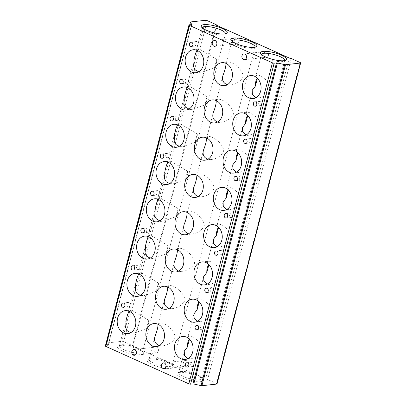 <?xml version="1.0" encoding="UTF-8"?>
<svg xmlns="http://www.w3.org/2000/svg" width="406" height="406" viewBox="0 0 406 406"><rect width="100%" height="100%" fill="white"/><g stroke="black" fill="none" stroke-linecap="round" stroke-linejoin="round"><path stroke-width="0.3" stroke-dasharray="2.03 1.52" d="M198.666 71.786L202.609 71.984L214.515 67.665A11.566 9.297 -96.3 0 0 216.271 63.833A11.566 9.297 -96.3 0 0 216.672 59.388L199.382 49.07L196.986 50.298M214.515 67.665L216.672 59.388M130.712 332.676L134.655 332.869L146.561 328.555A11.566 9.297 -96.3 0 0 148.317 324.719A11.566 9.297 -96.3 0 0 148.718 320.278L131.422 309.961L129.032 311.184M227.258 84.737L230.852 84.945C236.277 84.22 240.357 81.555 243.092 76.952C243.488 70.208 233.176 61.788 228.324 61.956L226.157 63.448M159.299 345.623L162.897 345.831C168.323 345.105 172.398 342.441 175.138 337.838C175.529 331.098 165.222 322.674 160.365 322.846L158.203 324.338M255.881 97.668L259.206 97.897L265.615 95.435L269.939 90.071L269.056 84.473L265.57 79.596L261.012 75.912L257.374 74.831L255.947 75.927L256.105 77.135M256.922 77.785L257.541 77.815A11.566 9.297 -96.3 0 0 257.313 78.15M257.424 78.256L257.541 77.815M187.927 358.554L191.251 358.782L197.661 356.321L201.985 350.957L201.097 345.364L197.61 340.482L193.053 336.797L189.414 335.721L187.988 336.813L188.145 338.025M188.963 338.675L189.582 338.705A11.566 9.297 -96.3 0 0 189.358 339.035M207.344 284.017L210.668 284.246L217.073 281.784L221.402 276.415L220.514 270.822L217.027 265.945L212.47 262.261L208.831 261.18L207.405 262.271L207.562 263.484M208.379 264.133L208.999 264.164A11.566 9.297 -96.3 0 0 208.775 264.499M208.882 264.605L208.999 264.164M217.048 246.746L220.377 246.975L226.781 244.513L231.11 239.149L230.222 233.551L226.736 228.674L222.178 224.99L218.54 223.909L217.114 225.005L217.271 226.218M218.088 226.863L218.707 226.898A11.566 9.297 -96.3 0 0 218.479 227.228M218.59 227.335L218.707 226.898M226.756 209.476L230.08 209.704L236.49 207.243L240.814 201.878L239.931 196.286L236.444 191.404L231.887 187.719L228.248 186.638L226.822 187.734L226.979 188.947M227.796 189.592L228.416 189.627A11.566 9.297 -96.3 0 0 228.187 189.957M236.465 172.205L239.789 172.433L246.198 169.972L250.522 164.608L249.639 159.015L246.153 154.133L241.595 150.448L237.957 149.372L236.531 150.464L236.688 151.677M237.505 152.326L238.124 152.357A11.566 9.297 -96.3 0 0 237.896 152.686M238.007 152.798L238.124 152.357M246.173 134.934L249.497 135.168L255.907 132.706L260.231 127.337L259.348 121.744L255.861 116.867L251.304 113.178L247.665 112.102L246.239 113.193L246.396 114.406M247.213 115.055L247.833 115.086A11.566 9.297 -96.3 0 0 247.604 115.416M247.716 115.527L247.833 115.086M202.254 27.836A11.967 3.05 14.6 0 0 202.482 28.587A11.967 3.05 14.6 0 0 213.089 33.673A11.967 3.05 14.6 0 0 224.828 34.408A11.967 3.05 14.6 0 0 225.396 33.86M121.77 344.775A11.967 3.05 14.6 0 0 120.003 345.237A11.967 3.05 14.6 0 0 119.389 345.907A11.967 3.05 14.6 0 0 130.204 351.88A11.967 3.05 14.6 0 0 142.552 351.941A11.967 3.05 14.6 0 0 142.349 351.058A11.967 3.05 14.6 0 0 133.589 346.496A11.967 3.05 14.6 0 0 121.77 344.775M188.957 109.057L192.901 109.255L204.807 104.936L206.964 96.658L189.673 86.341L187.278 87.569M179.249 146.327L183.192 146.52L195.098 142.207L197.255 133.929L179.965 123.612L177.574 124.835M169.541 183.593L173.484 183.791L185.395 179.477L187.547 171.2L170.256 160.883L167.866 162.106M159.832 220.864L163.775 221.062L175.686 216.748L177.843 208.466L160.548 198.148L158.157 199.376M150.129 258.135L154.067 258.333L165.978 254.014L168.135 245.737L150.839 235.419L148.449 236.647M140.42 295.406L144.363 295.598L156.269 291.285L158.426 283.007L141.131 272.69L138.74 273.918M146.561 328.555L148.718 320.278M231.887 41.199A11.967 3.05 14.6 0 0 232.115 41.95A11.967 3.05 14.6 0 0 242.722 47.035A11.967 3.05 14.6 0 0 254.46 47.771A11.967 3.05 14.6 0 0 255.029 47.228M151.402 358.138A11.967 3.05 14.6 0 0 149.636 358.599A11.967 3.05 14.6 0 0 149.022 359.274A11.967 3.05 14.6 0 0 159.837 365.243A11.967 3.05 14.6 0 0 172.19 365.304A11.967 3.05 14.6 0 0 171.982 364.421A11.967 3.05 14.6 0 0 163.222 359.858A11.967 3.05 14.6 0 0 151.402 358.138M217.55 122.008L221.143 122.216C226.568 121.485 230.649 118.821 233.384 114.223C233.78 107.478 223.467 99.059 218.616 99.226L216.449 100.718M207.842 159.274L211.44 159.487C216.86 158.756 220.94 156.092 223.676 151.494C224.071 144.749 213.759 136.325 208.907 136.497L206.74 137.989M198.133 196.545L201.731 196.753C207.151 196.027 211.232 193.363 213.967 188.76C214.363 182.02 204.051 173.595 199.199 173.768L197.032 175.26M188.425 233.815L192.023 234.023C197.443 233.298 201.523 230.633 204.259 226.03C204.654 219.291 194.342 210.866 189.49 211.034L187.328 212.526M178.716 271.086L182.314 271.294C187.734 270.569 191.815 267.904 194.55 263.301C194.946 256.556 184.634 248.137 179.782 248.305L177.62 249.797M169.008 308.357L172.606 308.565C178.026 307.834 182.106 305.17 184.842 300.572C185.237 293.827 174.93 285.408 170.073 285.575L167.911 287.067M120.257 345.653A13.464 3.431 14.6 0 0 118.268 346.171A13.464 3.431 14.6 0 0 129.742 353.646A13.464 3.431 14.6 0 0 143.399 352.718A13.464 3.431 14.6 0 0 133.554 347.587A13.464 3.431 14.6 0 0 120.257 345.653M181.04 371.505A11.967 3.05 14.6 0 0 179.274 371.962A11.967 3.05 14.6 0 0 178.66 372.637A11.967 3.05 14.6 0 0 189.47 378.605A11.967 3.05 14.6 0 0 201.823 378.671A11.967 3.05 14.6 0 0 201.615 377.783A11.967 3.05 14.6 0 0 192.86 373.221A11.967 3.05 14.6 0 0 181.04 371.505M179.528 372.383A13.464 3.431 14.6 0 0 177.539 372.901A13.464 3.431 14.6 0 0 189.013 380.371A13.464 3.431 14.6 0 0 202.67 379.448A13.464 3.431 14.6 0 0 192.82 374.317A13.464 3.431 14.6 0 0 179.528 372.383M158.33 350.992A2.893 2.324 -96.3 0 0 155.787 347.115A2.893 2.324 -96.3 0 0 153.798 350.246A2.893 2.324 -96.3 0 0 156.422 352.865A2.893 2.324 -96.3 0 0 158.33 350.992M187.963 364.355A2.893 2.324 -96.3 0 0 185.425 360.477A2.893 2.324 -96.3 0 0 183.431 363.609A2.893 2.324 -96.3 0 0 186.055 366.227A2.893 2.324 -96.3 0 0 187.963 364.355M238.809 42.016A2.893 2.324 -96.3 0 0 236.272 38.139A2.893 2.324 -96.3 0 0 234.277 41.265A2.893 2.324 -96.3 0 0 236.906 43.884A2.893 2.324 -96.3 0 0 238.809 42.016M268.447 55.378A2.893 2.324 -96.3 0 0 265.905 51.501A2.893 2.324 -96.3 0 0 263.915 54.627A2.893 2.324 -96.3 0 0 266.539 57.251A2.893 2.324 -96.3 0 0 268.447 55.378M194.114 365.085A2.182 1.756 -96.3 0 0 192.195 362.157A2.182 1.756 -96.3 0 0 190.693 364.522A2.182 1.756 -96.3 0 0 192.677 366.501A2.182 1.756 -96.3 0 0 194.114 365.085M262.073 104.2A2.182 1.756 -96.3 0 0 260.155 101.272A2.182 1.756 -96.3 0 0 258.647 103.631A2.182 1.756 -96.3 0 0 260.632 105.611A2.182 1.756 -96.3 0 0 262.073 104.2M252.365 141.466A2.182 1.756 -96.3 0 0 250.446 138.537A2.182 1.756 -96.3 0 0 248.939 140.902A2.182 1.756 -96.3 0 0 250.923 142.882A2.182 1.756 -96.3 0 0 252.365 141.466M242.656 178.736A2.182 1.756 -96.3 0 0 240.738 175.808A2.182 1.756 -96.3 0 0 239.23 178.173A2.182 1.756 -96.3 0 0 241.215 180.152A2.182 1.756 -96.3 0 0 242.656 178.736M232.948 216.007A2.182 1.756 -96.3 0 0 231.029 213.079A2.182 1.756 -96.3 0 0 229.522 215.444A2.182 1.756 -96.3 0 0 231.506 217.423A2.182 1.756 -96.3 0 0 232.948 216.007M223.239 253.278A2.182 1.756 -96.3 0 0 221.321 250.35A2.182 1.756 -96.3 0 0 219.813 252.71A2.182 1.756 -96.3 0 0 221.798 254.689A2.182 1.756 -96.3 0 0 223.239 253.278M213.531 290.549A2.182 1.756 -96.3 0 0 211.612 287.621A2.182 1.756 -96.3 0 0 210.105 289.98A2.182 1.756 -96.3 0 0 212.089 291.96A2.182 1.756 -96.3 0 0 213.531 290.549M203.822 327.815A2.182 1.756 -96.3 0 0 201.904 324.886A2.182 1.756 -96.3 0 0 200.402 327.251A2.182 1.756 -96.3 0 0 202.386 329.23A2.182 1.756 -96.3 0 0 203.822 327.815M130.194 305.363A2.182 1.756 -96.3 0 0 128.276 302.434A2.182 1.756 -96.3 0 0 126.768 304.794A2.182 1.756 -96.3 0 0 128.753 306.774A2.182 1.756 -96.3 0 0 130.194 305.363M198.148 44.472A2.182 1.756 -96.3 0 0 196.23 41.544A2.182 1.756 -96.3 0 0 194.728 43.909A2.182 1.756 -96.3 0 0 196.712 45.888A2.182 1.756 -96.3 0 0 198.148 44.472M188.445 81.743A2.182 1.756 -96.3 0 0 186.527 78.815A2.182 1.756 -96.3 0 0 185.019 81.18A2.182 1.756 -96.3 0 0 187.004 83.159A2.182 1.756 -96.3 0 0 188.445 81.743M178.736 119.014A2.182 1.756 -96.3 0 0 176.818 116.086A2.182 1.756 -96.3 0 0 175.311 118.445A2.182 1.756 -96.3 0 0 177.295 120.425A2.182 1.756 -96.3 0 0 178.736 119.014M169.028 156.285A2.182 1.756 -96.3 0 0 167.11 153.356A2.182 1.756 -96.3 0 0 165.602 155.716A2.182 1.756 -96.3 0 0 167.587 157.695A2.182 1.756 -96.3 0 0 169.028 156.285M159.319 193.55A2.182 1.756 -96.3 0 0 157.401 190.622A2.182 1.756 -96.3 0 0 155.894 192.987A2.182 1.756 -96.3 0 0 157.878 194.966A2.182 1.756 -96.3 0 0 159.319 193.55M149.611 230.821A2.182 1.756 -96.3 0 0 147.693 227.893A2.182 1.756 -96.3 0 0 146.185 230.258A2.182 1.756 -96.3 0 0 148.17 232.237A2.182 1.756 -96.3 0 0 149.611 230.821M139.903 268.092A2.182 1.756 -96.3 0 0 137.984 265.164A2.182 1.756 -96.3 0 0 136.477 267.529A2.182 1.756 -96.3 0 0 138.461 269.508A2.182 1.756 -96.3 0 0 139.903 268.092M189.47 339.147L189.582 338.705M191.546 24.614L107.935 345.613L105.611 345.871A1.284 0.33 14.6 0 0 105.357 345.993M107.935 345.613A1.284 0.33 14.6 0 0 108.189 345.491A1.284 0.33 14.6 0 0 108.169 345.404L106.849 343.146A1.284 0.33 14.6 0 1 106.834 343.06L189.729 24.817M216.195 24.67L132.579 345.673L123.688 341.664A1.284 0.33 14.6 0 0 121.942 341.299L107.088 342.938A1.284 0.33 14.6 0 0 106.834 343.06M216.667 25.309L133.056 346.313L132.579 345.673M289.275 58.053L205.659 379.052L133.056 346.313M291.269 58.525L207.654 379.524L205.659 379.052M217.027 383.944A1.284 0.33 14.6 0 0 216.545 383.533L207.654 379.524M261.525 54.561A11.967 3.05 14.6 0 0 261.753 55.317A11.967 3.05 14.6 0 0 272.36 60.403A11.967 3.05 14.6 0 0 284.098 61.133A11.967 3.05 14.6 0 0 284.667 60.59M197.636 321.283L200.96 321.516L207.37 319.055L211.693 313.686L210.805 308.093L207.319 303.216L202.761 299.526L199.123 298.451L197.697 299.542L197.854 300.755M198.671 301.404L199.29 301.435A11.566 9.297 -96.3 0 0 199.067 301.765M199.173 301.876L199.29 301.435M228.299 190.069L228.416 189.627M204.807 104.936A11.566 9.297 -96.3 0 0 206.563 101.104A11.566 9.297 -96.3 0 0 206.964 96.658M195.098 142.207A11.566 9.297 -96.3 0 0 196.854 138.37A11.566 9.297 -96.3 0 0 197.255 133.929M185.395 179.477A11.566 9.297 -96.3 0 0 187.146 175.641A11.566 9.297 -96.3 0 0 187.547 171.2M175.686 216.748A11.566 9.297 -96.3 0 0 177.437 212.911A11.566 9.297 -96.3 0 0 177.843 208.466M165.978 254.014A11.566 9.297 -96.3 0 0 167.729 250.182A11.566 9.297 -96.3 0 0 168.135 245.737M156.269 291.285A11.566 9.297 -96.3 0 0 158.02 287.453A11.566 9.297 -96.3 0 0 158.426 283.007M149.89 359.021A13.464 3.431 14.6 0 0 147.906 359.538A13.464 3.431 14.6 0 0 159.375 367.009A13.464 3.431 14.6 0 0 173.037 366.085A13.464 3.431 14.6 0 0 163.187 360.949A13.464 3.431 14.6 0 0 149.89 359.021M189.226 24.867L105.611 345.871M191.744 24.563L108.169 345.404M189.769 24.812L106.849 343.146M190.703 21.934L107.088 342.938M205.558 20.3L121.942 341.299M207.304 20.66L123.688 341.664M300.161 62.534L216.545 383.533M195.733 72.74L202.609 71.984M193.2 49.75L199.382 49.07M127.778 333.625L134.655 332.869M125.246 310.641L131.422 309.961M224.381 85.656L230.852 84.945M221.849 62.671L228.324 61.956M156.427 346.546L162.897 345.831M153.894 323.557L160.365 322.846M253.029 98.577L259.206 97.897M250.497 75.587L257.374 74.831M185.07 359.462L191.251 358.782M182.543 336.478L189.414 335.721M204.487 284.926L210.668 284.246M201.955 261.936L208.831 261.18M214.195 247.655L220.377 246.975M211.663 224.665L218.54 223.909M223.904 210.384L230.08 209.704M221.371 187.399L228.248 186.638M233.612 173.113L239.789 172.433M231.08 150.129L237.957 149.372M243.321 135.848L249.497 135.168M240.788 112.858L247.665 112.102M202.274 27.704L195.479 53.805M194.144 58.921L185.77 91.071M184.436 96.192L176.062 128.342M174.727 133.457L166.353 165.612M165.019 170.728L156.645 202.883M155.31 207.999L146.936 240.154M145.602 245.27L137.228 277.42M135.893 282.535L127.52 314.691M126.19 319.806L119.389 345.907M225.442 33.739L142.552 351.941M231.912 41.067L225.883 64.214M223.011 75.237L216.175 101.485M213.302 112.508L206.466 138.75M203.594 149.778L196.758 176.021M193.885 187.044L187.049 213.292M184.177 224.315L177.341 250.563M174.468 261.586L167.632 287.834M164.76 298.857L157.924 325.099M155.051 336.122L149.022 359.274M255.075 47.101L172.19 365.304M224.828 34.408L226.558 33.47M202.482 28.587L201.427 26.923M120.003 345.237L118.268 346.171M142.349 351.058L143.399 352.718M179.274 371.962L177.539 372.901M201.615 377.783L202.67 379.448M134.396 355.291L156.422 352.865M133.762 349.541L155.787 347.115M164.029 368.653L186.055 366.227M163.395 362.903L185.425 360.477M214.875 46.309L236.906 43.884M214.246 40.564L236.272 38.139M244.513 59.677L266.539 57.251M243.879 53.927L265.905 51.501M187.359 367.085L192.677 366.501M186.882 362.741L192.195 362.157M255.313 106.199L260.632 105.611M254.836 101.855L260.155 101.272M245.605 143.465L250.923 142.882M245.128 139.126L250.446 138.537M235.901 180.736L241.215 180.152M235.419 176.397L240.738 175.808M226.193 218.007L231.506 217.423M225.711 213.663L231.029 213.079M216.484 255.278L221.798 254.689M216.002 250.933L221.321 250.35M206.776 292.548L212.089 291.96M206.299 288.204L211.612 287.621M197.067 329.814L202.386 329.23M196.59 325.475L201.904 324.886M123.439 307.362L128.753 306.774M122.957 303.018L128.276 302.434M191.393 46.472L196.712 45.888M190.916 42.133L196.23 41.544M181.685 83.743L187.004 83.159M181.208 79.398L186.527 78.815M171.977 121.013L177.295 120.425M171.499 116.669L176.818 116.086M162.268 158.284L167.587 157.695M161.791 153.94L167.11 153.356M152.56 195.55L157.878 194.966M152.083 191.211L157.401 190.622M142.851 232.821L148.17 232.237M142.374 228.482L147.693 227.893M133.148 270.091L138.461 269.508M132.666 265.747L137.984 265.164M108.189 345.491L191.805 24.492M261.545 54.429L255.947 75.927M252.212 90.254L246.239 113.193M242.504 127.525L236.531 150.464M232.8 164.79L226.822 187.734M223.092 202.061L217.114 225.005M213.383 239.332L207.405 262.271M203.675 276.603L197.697 299.542M193.966 313.868L187.988 336.813M184.258 351.139L178.66 372.637M284.713 60.464L201.823 378.671M194.778 322.197L200.96 321.516M192.246 299.207L199.123 298.451M214.672 122.927L221.143 122.216M212.14 99.942L218.616 99.226M204.964 160.197L211.44 159.487M202.432 137.208L208.907 136.497M195.256 197.468L201.731 196.753M192.723 174.478L199.199 173.768M185.547 234.739L192.023 234.023M183.015 211.749L189.49 211.034M175.839 272.005L182.314 271.294M173.311 249.02L179.782 248.305M166.135 309.276L172.606 308.565M163.603 286.286L170.073 285.575M186.024 110.011L192.901 109.255M183.492 87.021L189.673 86.341M176.316 147.282L183.192 146.52M173.788 124.292L179.965 123.612M166.607 184.547L173.484 183.791M164.08 161.563L170.256 160.883M156.904 221.818L163.775 221.062M154.371 198.828L160.548 198.148M147.195 259.089L154.067 258.333M144.663 236.099L150.839 235.419M137.487 296.36L144.363 295.598M134.954 273.37L141.131 272.69M149.636 358.599L147.906 359.538M171.982 364.421L173.037 366.085M254.46 47.771L256.196 46.837M232.115 41.95L231.065 40.29M284.098 61.133L285.829 60.2M261.753 55.317L260.698 53.653"/><path stroke-width="0.61" d="M203.36 65.254A11.566 9.297 -96.3 0 0 193.2 49.75A11.566 9.297 -96.3 0 0 185.227 62.265A11.566 9.297 -96.3 0 0 195.733 72.74A11.566 9.297 -96.3 0 0 203.36 65.254M196.986 50.298L195.479 53.805L194.144 58.921L193.56 66.792L195.286 69.944L198.666 71.786M135.401 326.145A11.566 9.297 -96.3 0 0 125.246 310.641A11.566 9.297 -96.3 0 0 117.273 323.151A11.566 9.297 -96.3 0 0 127.778 333.625A11.566 9.297 -96.3 0 0 135.401 326.145M129.032 311.184L127.52 314.691L126.19 319.806L125.606 327.678L127.332 330.829L130.712 332.676M232.004 78.175A11.566 9.297 -96.3 0 0 221.849 62.671A11.566 9.297 -96.3 0 0 213.876 75.181A11.566 9.297 -96.3 0 0 224.381 85.656A11.566 9.297 -96.3 0 0 232.004 78.175M226.157 63.448L225.883 64.214C226.091 65.919 224.604 71.578 223.011 75.237C221.63 79.769 223.046 82.936 227.258 84.737M164.049 339.061A11.566 9.297 -96.3 0 0 153.894 323.557A11.566 9.297 -96.3 0 0 145.916 336.072A11.566 9.297 -96.3 0 0 156.427 346.546A11.566 9.297 -96.3 0 0 164.049 339.061M158.203 324.338L157.924 325.099C158.137 326.805 156.645 332.468 155.051 336.122C153.676 340.654 155.092 343.821 159.299 345.623M260.652 91.091A11.566 9.297 -96.3 0 0 250.497 75.587A11.566 9.297 -96.3 0 0 242.524 88.102A11.566 9.297 -96.3 0 0 253.029 98.577A11.566 9.297 -96.3 0 0 260.652 91.091M256.105 77.135L256.922 77.785M257.313 78.15A11.566 9.297 -96.3 0 0 255.384 86.097L252.212 90.254L252.395 94.684L255.881 97.668M255.384 86.097L257.424 78.256M192.698 351.982A11.566 9.297 -96.3 0 0 182.543 336.478A11.566 9.297 -96.3 0 0 174.565 348.987A11.566 9.297 -96.3 0 0 185.07 359.462A11.566 9.297 -96.3 0 0 192.698 351.982M188.145 338.025L188.963 338.675M189.358 339.035A11.566 9.297 -96.3 0 0 187.425 346.983L184.258 351.139L184.441 355.57L187.927 358.554M212.115 277.44A11.566 9.297 -96.3 0 0 201.955 261.936A11.566 9.297 -96.3 0 0 193.982 274.451A11.566 9.297 -96.3 0 0 204.487 284.926A11.566 9.297 -96.3 0 0 212.115 277.44M207.562 263.484L208.379 264.133M208.775 264.499A11.566 9.297 -96.3 0 0 206.842 272.441L203.675 276.603L203.858 281.033L207.344 284.017M206.842 272.441L208.882 264.605M221.823 240.169A11.566 9.297 -96.3 0 0 211.663 224.665A11.566 9.297 -96.3 0 0 203.69 237.18A11.566 9.297 -96.3 0 0 214.195 247.655A11.566 9.297 -96.3 0 0 221.823 240.169M217.271 226.218L218.088 226.863M218.479 227.228A11.566 9.297 -96.3 0 0 216.55 235.175L213.383 239.332L213.566 243.762L217.048 246.746M216.55 235.175L218.59 227.335M231.527 202.898A11.566 9.297 -96.3 0 0 221.371 187.399A11.566 9.297 -96.3 0 0 213.399 199.909A11.566 9.297 -96.3 0 0 223.904 210.384A11.566 9.297 -96.3 0 0 231.527 202.898M226.979 188.947L227.796 189.592M228.187 189.957A11.566 9.297 -96.3 0 0 226.259 197.905L223.092 202.061L223.275 206.492L226.756 209.476M241.235 165.633A11.566 9.297 -96.3 0 0 231.08 150.129A11.566 9.297 -96.3 0 0 223.107 162.639A11.566 9.297 -96.3 0 0 233.612 173.113A11.566 9.297 -96.3 0 0 241.235 165.633M236.688 151.677L237.505 152.326M237.896 152.686A11.566 9.297 -96.3 0 0 235.967 160.634L232.8 164.79L232.978 169.221L236.465 172.205M235.967 160.634L238.007 152.798M250.944 128.362A11.566 9.297 -96.3 0 0 240.788 112.858A11.566 9.297 -96.3 0 0 232.816 125.368A11.566 9.297 -96.3 0 0 243.321 135.848A11.566 9.297 -96.3 0 0 250.944 128.362M246.396 114.406L247.213 115.055M247.604 115.416A11.566 9.297 -96.3 0 0 245.676 123.363L242.504 127.525L242.686 131.955L246.173 134.934M245.676 123.363L247.716 115.527M225.396 33.86A11.967 3.05 14.6 0 0 225.442 33.739A11.967 3.05 14.6 0 0 217.956 28.77A11.967 3.05 14.6 0 0 204.654 26.568A11.967 3.05 14.6 0 0 202.274 27.704A11.967 3.05 14.6 0 0 202.254 27.836M187.278 87.569L185.77 91.071L184.436 96.192L183.852 104.063L185.578 107.209L188.957 109.057M177.574 124.835L176.062 128.342L174.727 133.457L174.144 141.329L175.869 144.48L179.249 146.327M167.866 162.106L166.353 165.612L165.019 170.728L164.44 178.599L166.161 181.751L169.541 183.593M158.157 199.376L156.645 202.883L155.31 207.999L154.732 215.87L156.452 219.022L159.832 220.864M148.449 236.647L146.936 240.154L145.602 245.27L145.023 253.141L146.744 256.287L150.129 258.135M138.74 273.918L137.228 277.42L135.893 282.535L135.315 290.407L137.04 293.558L140.42 295.406M255.029 47.228A11.967 3.05 14.6 0 0 255.075 47.101A11.967 3.05 14.6 0 0 247.594 42.133A11.967 3.05 14.6 0 0 234.292 39.935A11.967 3.05 14.6 0 0 231.912 41.067A11.967 3.05 14.6 0 0 231.887 41.199M216.449 100.718L216.175 101.485C216.383 103.19 214.896 108.849 213.302 112.508C211.922 117.04 213.338 120.206 217.55 122.008M206.74 137.989L206.466 138.75C206.674 140.456 205.187 146.119 203.594 149.778C202.213 154.31 203.629 157.477 207.842 159.274M197.032 175.26L196.758 176.021C196.966 177.726 195.479 183.385 193.885 187.044C192.505 191.576 193.921 194.743 198.133 196.545M187.328 212.526L187.049 213.292C187.257 214.997 185.77 220.656 184.177 224.315C182.796 228.847 184.212 232.014 188.425 233.815M177.62 249.797L177.341 250.563C177.549 252.268 176.062 257.927 174.468 261.586C173.088 266.118 174.504 269.285 178.716 271.086M167.911 287.067L167.632 287.834C167.84 289.534 166.353 295.198 164.76 298.857C163.379 303.389 164.795 306.555 169.008 308.357M203.873 24.654A13.464 3.431 14.6 0 0 201.427 26.923A13.464 3.431 14.6 0 0 213.358 32.642A13.464 3.431 14.6 0 0 226.558 33.47A13.464 3.431 14.6 0 0 220.417 27.709A13.464 3.431 14.6 0 0 203.873 24.654M136.299 353.418A2.893 2.324 -96.3 0 0 134.782 349.708A2.893 2.324 -96.3 0 0 133.762 349.541A2.893 2.324 -96.3 0 0 131.767 352.672A2.893 2.324 -96.3 0 0 134.396 355.291A2.893 2.324 -96.3 0 0 136.299 353.418M165.937 366.78A2.893 2.324 -96.3 0 0 164.42 363.076A2.893 2.324 -96.3 0 0 163.395 362.903A2.893 2.324 -96.3 0 0 161.405 366.034A2.893 2.324 -96.3 0 0 164.029 368.653A2.893 2.324 -96.3 0 0 165.937 366.78M216.784 44.442A2.893 2.324 -96.3 0 0 215.266 40.732A2.893 2.324 -96.3 0 0 214.246 40.564A2.893 2.324 -96.3 0 0 212.252 43.691A2.893 2.324 -96.3 0 0 214.875 46.309A2.893 2.324 -96.3 0 0 216.784 44.442M246.417 57.804A2.893 2.324 -96.3 0 0 244.899 54.094A2.893 2.324 -96.3 0 0 243.879 53.927A2.893 2.324 -96.3 0 0 241.885 57.053A2.893 2.324 -96.3 0 0 244.513 59.677A2.893 2.324 -96.3 0 0 246.417 57.804M188.8 365.674A2.182 1.756 -96.3 0 0 186.882 362.741A2.182 1.756 -96.3 0 0 185.375 365.106A2.182 1.756 -96.3 0 0 187.359 367.085A2.182 1.756 -96.3 0 0 188.8 365.674M256.754 104.784A2.182 1.756 -96.3 0 0 254.836 101.855A2.182 1.756 -96.3 0 0 253.329 104.22A2.182 1.756 -96.3 0 0 255.313 106.199A2.182 1.756 -96.3 0 0 256.754 104.784M247.046 142.054A2.182 1.756 -96.3 0 0 245.128 139.126A2.182 1.756 -96.3 0 0 243.62 141.486A2.182 1.756 -96.3 0 0 245.605 143.465A2.182 1.756 -96.3 0 0 247.046 142.054M237.337 179.325A2.182 1.756 -96.3 0 0 235.419 176.397A2.182 1.756 -96.3 0 0 233.912 178.757A2.182 1.756 -96.3 0 0 235.901 180.736A2.182 1.756 -96.3 0 0 237.337 179.325M227.629 216.591A2.182 1.756 -96.3 0 0 225.711 213.663A2.182 1.756 -96.3 0 0 224.208 216.028A2.182 1.756 -96.3 0 0 226.193 218.007A2.182 1.756 -96.3 0 0 227.629 216.591M217.92 253.862A2.182 1.756 -96.3 0 0 216.002 250.933A2.182 1.756 -96.3 0 0 214.5 253.298A2.182 1.756 -96.3 0 0 216.484 255.278A2.182 1.756 -96.3 0 0 217.92 253.862M208.217 291.132A2.182 1.756 -96.3 0 0 206.299 288.204A2.182 1.756 -96.3 0 0 204.791 290.569A2.182 1.756 -96.3 0 0 206.776 292.548A2.182 1.756 -96.3 0 0 208.217 291.132M198.509 328.403A2.182 1.756 -96.3 0 0 196.59 325.475A2.182 1.756 -96.3 0 0 195.083 327.835A2.182 1.756 -96.3 0 0 197.067 329.814A2.182 1.756 -96.3 0 0 198.509 328.403M124.875 305.946A2.182 1.756 -96.3 0 0 122.957 303.018A2.182 1.756 -96.3 0 0 121.455 305.383A2.182 1.756 -96.3 0 0 123.439 307.362A2.182 1.756 -96.3 0 0 124.875 305.946M192.835 45.061A2.182 1.756 -96.3 0 0 190.916 42.133A2.182 1.756 -96.3 0 0 189.409 44.493A2.182 1.756 -96.3 0 0 191.393 46.472A2.182 1.756 -96.3 0 0 192.835 45.061M183.126 82.327A2.182 1.756 -96.3 0 0 181.208 79.398A2.182 1.756 -96.3 0 0 179.701 81.763A2.182 1.756 -96.3 0 0 181.685 83.743A2.182 1.756 -96.3 0 0 183.126 82.327M173.418 119.597A2.182 1.756 -96.3 0 0 171.499 116.669A2.182 1.756 -96.3 0 0 169.992 119.034A2.182 1.756 -96.3 0 0 171.977 121.013A2.182 1.756 -96.3 0 0 173.418 119.597M163.709 156.868A2.182 1.756 -96.3 0 0 161.791 153.94A2.182 1.756 -96.3 0 0 160.284 156.305A2.182 1.756 -96.3 0 0 162.268 158.284A2.182 1.756 -96.3 0 0 163.709 156.868M154.001 194.139A2.182 1.756 -96.3 0 0 152.083 191.211A2.182 1.756 -96.3 0 0 150.575 193.571A2.182 1.756 -96.3 0 0 152.56 195.55A2.182 1.756 -96.3 0 0 154.001 194.139M144.292 231.41A2.182 1.756 -96.3 0 0 142.374 228.482A2.182 1.756 -96.3 0 0 140.867 230.841A2.182 1.756 -96.3 0 0 142.851 232.821A2.182 1.756 -96.3 0 0 144.292 231.41M134.584 268.676A2.182 1.756 -96.3 0 0 132.666 265.747A2.182 1.756 -96.3 0 0 131.158 268.112A2.182 1.756 -96.3 0 0 133.148 270.091A2.182 1.756 -96.3 0 0 134.584 268.676M187.425 346.983L189.47 339.147M145.109 288.874A11.566 9.297 -96.3 0 0 134.954 273.37A11.566 9.297 -96.3 0 0 126.982 285.88A11.566 9.297 -96.3 0 0 137.487 296.36A11.566 9.297 -96.3 0 0 145.109 288.874M154.818 251.603A11.566 9.297 -96.3 0 0 144.663 236.099A11.566 9.297 -96.3 0 0 136.685 248.614A11.566 9.297 -96.3 0 0 147.195 259.089A11.566 9.297 -96.3 0 0 154.818 251.603M164.526 214.332A11.566 9.297 -96.3 0 0 154.371 198.828A11.566 9.297 -96.3 0 0 146.393 211.343A11.566 9.297 -96.3 0 0 156.904 221.818A11.566 9.297 -96.3 0 0 164.526 214.332M174.235 177.062A11.566 9.297 -96.3 0 0 164.08 161.563A11.566 9.297 -96.3 0 0 156.102 174.072A11.566 9.297 -96.3 0 0 166.607 184.547A11.566 9.297 -96.3 0 0 174.235 177.062M183.943 139.796A11.566 9.297 -96.3 0 0 173.788 124.292A11.566 9.297 -96.3 0 0 165.81 136.802A11.566 9.297 -96.3 0 0 176.316 147.282A11.566 9.297 -96.3 0 0 183.943 139.796M193.652 102.525A11.566 9.297 -96.3 0 0 183.492 87.021A11.566 9.297 -96.3 0 0 175.519 99.531A11.566 9.297 -96.3 0 0 186.024 110.011A11.566 9.297 -96.3 0 0 193.652 102.525M173.758 301.79A11.566 9.297 -96.3 0 0 163.603 286.286A11.566 9.297 -96.3 0 0 155.625 298.801A11.566 9.297 -96.3 0 0 166.135 309.276A11.566 9.297 -96.3 0 0 173.758 301.79M183.466 264.519A11.566 9.297 -96.3 0 0 173.311 249.02A11.566 9.297 -96.3 0 0 165.333 261.53A11.566 9.297 -96.3 0 0 175.839 272.005A11.566 9.297 -96.3 0 0 183.466 264.519M193.175 227.253A11.566 9.297 -96.3 0 0 183.015 211.749A11.566 9.297 -96.3 0 0 175.042 224.259A11.566 9.297 -96.3 0 0 185.547 234.739A11.566 9.297 -96.3 0 0 193.175 227.253M202.883 189.983A11.566 9.297 -96.3 0 0 192.723 174.478A11.566 9.297 -96.3 0 0 184.75 186.988A11.566 9.297 -96.3 0 0 195.256 197.468A11.566 9.297 -96.3 0 0 202.883 189.983M212.592 152.712A11.566 9.297 -96.3 0 0 202.432 137.208A11.566 9.297 -96.3 0 0 194.459 149.723A11.566 9.297 -96.3 0 0 204.964 160.197A11.566 9.297 -96.3 0 0 212.592 152.712M222.295 115.441A11.566 9.297 -96.3 0 0 212.14 99.942A11.566 9.297 -96.3 0 0 204.167 112.452A11.566 9.297 -96.3 0 0 214.672 122.927A11.566 9.297 -96.3 0 0 222.295 115.441M202.406 314.711A11.566 9.297 -96.3 0 0 192.246 299.207A11.566 9.297 -96.3 0 0 184.273 311.717A11.566 9.297 -96.3 0 0 194.778 322.197A11.566 9.297 -96.3 0 0 202.406 314.711M191.784 24.406A1.284 0.33 14.6 0 1 191.805 24.492A1.284 0.33 14.6 0 1 191.546 24.614L189.226 24.867A1.284 0.33 14.6 0 0 188.973 24.989L105.357 345.993A1.284 0.33 14.6 0 0 105.839 346.399L188.82 383.817A1.284 0.33 14.6 0 0 190.566 384.177L192.886 383.924A1.284 0.33 14.6 0 1 193.779 384.01L201.031 385.614A1.284 0.33 14.6 0 0 201.919 385.7L216.774 384.066A1.284 0.33 14.6 0 0 217.027 383.944L300.643 62.94A1.284 0.33 14.6 0 0 300.161 62.534L291.269 58.525L289.275 58.053L216.667 25.309L216.195 24.67L207.304 20.66A1.284 0.33 14.6 0 0 205.558 20.3L190.703 21.934A1.284 0.33 14.6 0 0 190.444 22.056A1.284 0.33 14.6 0 0 190.465 22.147L191.744 24.563M188.973 24.989A1.284 0.33 14.6 0 0 189.455 25.4L272.431 62.818A1.284 0.33 14.6 0 0 274.182 63.179L276.501 62.925L192.886 383.924M300.643 62.94A1.284 0.33 14.6 0 1 300.389 63.062L285.535 64.701A1.284 0.33 14.6 0 1 284.642 64.615L277.394 63.006A1.284 0.33 14.6 0 0 276.501 62.925M284.667 60.59A11.967 3.05 14.6 0 0 284.713 60.464A11.967 3.05 14.6 0 0 277.227 55.495A11.967 3.05 14.6 0 0 263.925 53.298A11.967 3.05 14.6 0 0 261.545 54.429A11.967 3.05 14.6 0 0 261.525 54.561M199.067 301.765A11.566 9.297 -96.3 0 0 197.133 309.712L193.966 313.868L194.149 318.304L197.636 321.283M197.854 300.755L198.671 301.404M197.133 309.712L199.173 301.876M226.259 197.905L228.299 190.069M233.506 38.017A13.464 3.431 14.6 0 0 231.065 40.29A13.464 3.431 14.6 0 0 242.991 46.01A13.464 3.431 14.6 0 0 256.196 46.837A13.464 3.431 14.6 0 0 250.05 41.072A13.464 3.431 14.6 0 0 233.506 38.017M263.144 51.384A13.464 3.431 14.6 0 0 260.698 53.653A13.464 3.431 14.6 0 0 272.624 59.372A13.464 3.431 14.6 0 0 285.829 60.2A13.464 3.431 14.6 0 0 279.688 54.434A13.464 3.431 14.6 0 0 263.144 51.384M272.431 62.818L188.82 383.817M189.455 25.4L105.839 346.399M277.394 63.006L193.779 384.01M284.642 64.615L201.031 385.614M274.182 63.179L190.566 384.177M190.465 22.147L189.769 24.812M300.389 63.062L216.774 384.066M285.535 64.701L201.919 385.7M189.729 24.817L190.444 22.056"/></g></svg>

